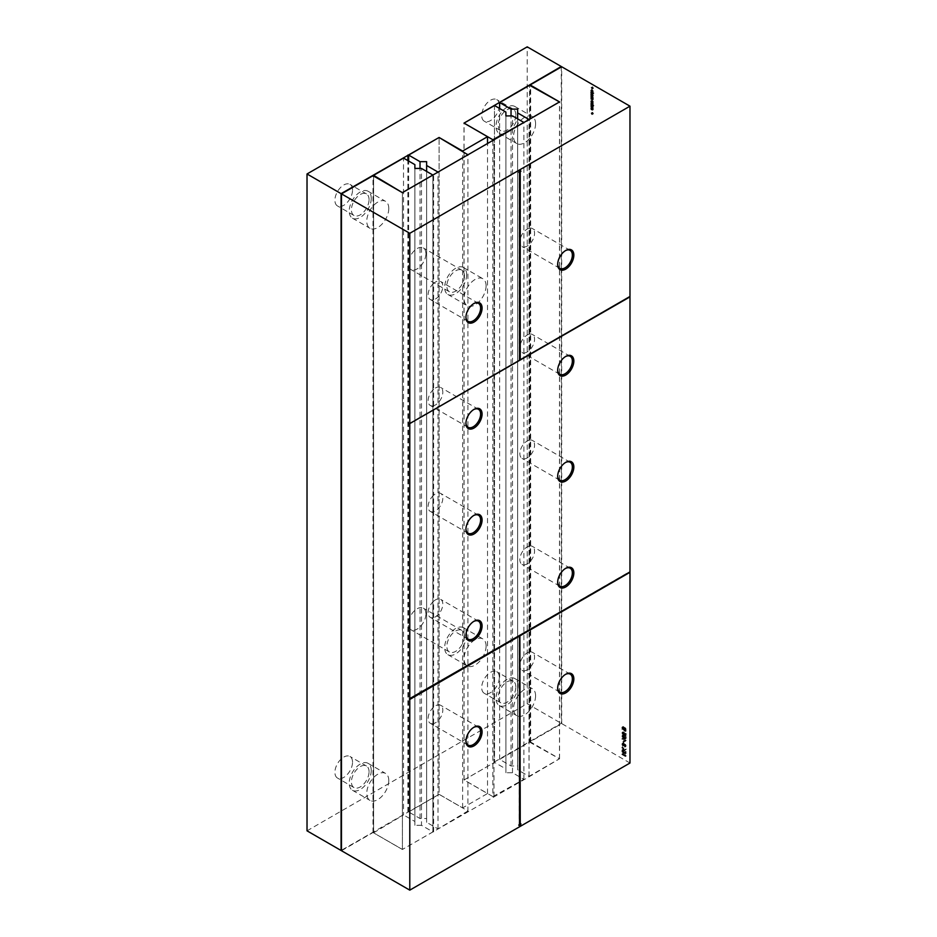 <?xml version="1.0" encoding="UTF-8"?>
<svg xmlns="http://www.w3.org/2000/svg" width="937" height="937" viewBox="0 0 937 937"><rect width="100%" height="100%" fill="white"/><g stroke="black" fill="none" stroke-linecap="round" stroke-linejoin="round"><path stroke-width="0.7" stroke-dasharray="4.68 3.51" d="M467.914 810.985L438.001 828.894L426.628 822.323L426.628 818.516L420.022 818.516L408.649 811.946L439.102 794.353L467.914 810.985L467.914 154.148M492.874 140.843L492.874 796.579L464.061 779.947L494.525 762.367L463.991 779.947L487.509 793.534L462.632 807.893L439.102 794.318L439.102 137.516L439.102 794.318L341.478 850.257M467.914 811.629L467.914 155.249M408.649 811.946L408.649 161.035M438.001 828.894L438.001 172.513M420.022 818.516L420.022 168.449M426.628 822.323L426.628 171.412M426.628 818.516L426.628 161.668M464.061 779.947L464.061 123.145M494.478 105.073L494.478 762.343L494.478 105.541L494.525 762.367L505.898 768.937L505.898 112.089M492.874 796.579L523.877 779.315L512.504 772.744L505.898 772.744L505.898 768.937M493.975 796.579L493.975 140.21M523.877 779.315L523.877 122.934M512.504 772.744L512.504 115.907M505.898 772.744L505.898 115.907M463.991 779.947L463.991 123.11M494.478 761.922L561.275 723.352L561.275 66.984M535.589 695.816A15.566 8.995 120 0 0 532.357 688.683A15.566 8.995 120 0 0 516.791 697.678A15.566 8.995 120 0 0 516.791 715.657A15.566 8.995 120 0 0 528.784 711.476A15.566 8.995 120 0 0 535.589 695.816M535.589 123.719A15.566 8.995 120 0 0 532.357 116.598A15.566 8.995 120 0 0 516.791 125.581A15.566 8.995 120 0 0 516.791 143.56A15.566 8.995 120 0 0 528.784 139.39A15.566 8.995 120 0 0 535.589 123.719M307.02 830.826L527.215 703.699L561.275 723.352M487.509 793.534L487.509 143.935M527.215 703.699L527.215 46.85M518.044 685.685A15.566 8.995 120 0 0 514.823 678.552A15.566 8.995 120 0 0 499.245 687.547A15.566 8.995 120 0 0 499.245 705.526A15.566 8.995 120 0 0 511.251 701.356A15.566 8.995 120 0 0 518.044 685.685M518.044 113.588A15.566 8.995 120 0 0 514.823 106.467A15.566 8.995 120 0 0 499.245 115.45A15.566 8.995 120 0 0 499.245 133.429A15.566 8.995 120 0 0 511.251 129.259A15.566 8.995 120 0 0 518.044 113.588M425.925 253.646A12.45 7.191 120 0 0 423.348 247.942A12.45 7.191 120 0 0 410.898 255.133A12.45 7.191 120 0 0 410.898 269.516A12.45 7.191 120 0 0 420.49 266.19A12.45 7.191 120 0 0 425.925 253.646M352.535 762.168A12.45 7.191 120 0 0 349.946 756.475A12.45 7.191 120 0 0 337.496 763.667A12.45 7.191 120 0 0 337.496 778.05A12.45 7.191 120 0 0 347.088 774.712A12.45 7.191 120 0 0 352.535 762.168M425.925 613.852A12.45 7.191 120 0 0 423.348 608.148A12.45 7.191 120 0 0 410.898 615.34A12.45 7.191 120 0 0 410.898 629.723A12.45 7.191 120 0 0 420.49 626.384A12.45 7.191 120 0 0 425.925 613.852M499.327 677.416A12.45 7.191 120 0 0 496.751 671.712A12.45 7.191 120 0 0 484.288 678.903A12.45 7.191 120 0 0 484.288 693.298A12.45 7.191 120 0 0 493.893 689.96A12.45 7.191 120 0 0 499.327 677.416M499.327 105.331A12.45 7.191 120 0 0 496.751 99.627A12.45 7.191 120 0 0 484.288 106.818A12.45 7.191 120 0 0 484.288 121.201A12.45 7.191 120 0 0 493.893 117.863A12.45 7.191 120 0 0 499.327 105.331M352.535 190.082A12.45 7.191 120 0 0 349.946 184.378A12.45 7.191 120 0 0 337.496 191.57A12.45 7.191 120 0 0 337.496 205.953A12.45 7.191 120 0 0 347.088 202.615A12.45 7.191 120 0 0 352.535 190.082M407.876 811.922L407.876 160.59M388.785 780.568A15.566 8.995 120 0 0 385.564 773.435A15.566 8.995 120 0 0 369.998 782.43A15.566 8.995 120 0 0 369.998 800.409A15.566 8.995 120 0 0 381.991 796.227A15.566 8.995 120 0 0 388.785 780.568M388.785 208.471A15.566 8.995 120 0 0 385.564 201.35A15.566 8.995 120 0 0 369.998 210.333A15.566 8.995 120 0 0 369.998 228.312A15.566 8.995 120 0 0 381.991 224.142A15.566 8.995 120 0 0 388.785 208.471M408.602 811.922L408.602 161.012M462.632 807.893L462.632 151.091M486.08 285.832A15.566 8.995 120 0 0 482.86 278.711A15.566 8.995 120 0 0 467.282 287.694A15.566 8.995 120 0 0 467.282 305.673A15.566 8.995 120 0 0 479.287 301.503A15.566 8.995 120 0 0 486.08 285.832M486.08 646.038A15.566 8.995 120 0 0 482.86 638.905A15.566 8.995 120 0 0 467.282 647.9A15.566 8.995 120 0 0 467.282 665.879A15.566 8.995 120 0 0 479.287 661.709A15.566 8.995 120 0 0 486.08 646.038M515.842 686.95A12.45 7.191 120 0 0 513.265 681.258A12.45 7.191 120 0 0 500.803 688.449A12.45 7.191 120 0 0 500.803 702.832A12.45 7.191 120 0 0 510.407 699.494A12.45 7.191 120 0 0 515.842 686.95M515.842 114.864A12.45 7.191 120 0 0 513.265 109.16A12.45 7.191 120 0 0 500.803 116.352A12.45 7.191 120 0 0 500.803 130.735A12.45 7.191 120 0 0 510.407 127.397A12.45 7.191 120 0 0 515.842 114.864M464.459 275.9A12.45 7.191 120 0 0 461.882 270.196A12.45 7.191 120 0 0 449.432 277.387A12.45 7.191 120 0 0 449.432 291.77A12.45 7.191 120 0 0 459.025 288.432A12.45 7.191 120 0 0 464.459 275.9M369.049 771.701A12.45 7.191 120 0 0 366.461 766.009A12.45 7.191 120 0 0 354.01 773.201A12.45 7.191 120 0 0 354.01 787.584A12.45 7.191 120 0 0 363.603 784.246A12.45 7.191 120 0 0 369.049 771.701M464.459 636.106A12.45 7.191 120 0 0 461.882 630.402A12.45 7.191 120 0 0 449.432 637.593A12.45 7.191 120 0 0 449.432 651.976A12.45 7.191 120 0 0 459.025 648.638A12.45 7.191 120 0 0 464.459 636.106M369.049 199.616A12.45 7.191 120 0 0 366.461 193.912A12.45 7.191 120 0 0 354.01 201.104A12.45 7.191 120 0 0 354.01 215.487A12.45 7.191 120 0 0 363.603 212.149A12.45 7.191 120 0 0 369.049 199.616M371.251 770.437A15.566 8.995 120 0 0 368.018 763.304A15.566 8.995 120 0 0 352.453 772.299A15.566 8.995 120 0 0 352.453 790.278A15.566 8.995 120 0 0 364.446 786.108A15.566 8.995 120 0 0 371.251 770.437M371.251 198.351A15.566 8.995 120 0 0 368.018 191.218A15.566 8.995 120 0 0 352.453 200.213A15.566 8.995 120 0 0 352.453 218.192A15.566 8.995 120 0 0 364.446 214.011A15.566 8.995 120 0 0 371.251 198.351M466.661 274.623A15.566 8.995 120 0 0 463.44 267.502A15.566 8.995 120 0 0 447.874 276.485A15.566 8.995 120 0 0 447.874 294.464A15.566 8.995 120 0 0 459.868 290.294A15.566 8.995 120 0 0 466.661 274.623M466.661 634.829A15.566 8.995 120 0 0 463.44 627.708A15.566 8.995 120 0 0 447.874 636.692A15.566 8.995 120 0 0 447.874 654.67A15.566 8.995 120 0 0 459.868 650.501A15.566 8.995 120 0 0 466.661 634.829M629.98 763.023L561.685 723.587L530.155 741.788L559.553 758.759L529.054 776.796L402.406 849.449L373.594 832.817L373.594 176.015M402.406 849.449L402.406 192.647L402.406 849.484L432.906 831.88L421.486 825.298L421.486 168.449M373.594 832.817L403.507 814.909L403.507 158.072M421.486 825.298L414.88 825.298L414.88 821.48L403.507 814.909M373.594 832.185L373.594 175.336M432.871 831.857L432.871 175.055L432.906 831.88M414.88 821.48L414.88 164.631M414.88 825.298L414.88 168.449M529.569 742.127L559.483 758.759L529.018 776.351L517.646 769.781L517.646 765.962L511.04 765.962L499.655 759.403L529.569 742.127L529.569 85.29M499.655 759.403L499.655 108.481M530.67 742.127L530.67 85.29M511.04 765.962L511.04 115.907M559.483 758.759L559.483 101.957M517.646 765.962L517.646 109.125M529.018 776.351L529.018 119.971M517.646 769.781L517.646 118.87M341.478 850.714L373.008 832.513L402.406 849.484M519.883 824.045L520.574 823.646M629.605 296.666L519.883 359.585M561.685 723.587L561.685 66.75M626.127 731.106L625.682 728.131L622.859 726.632L622.636 729.091L626.127 731.106L625.389 731.528L624.944 728.553L622.882 727.089L621.957 727.393L621.899 729.513L625.389 731.528M623.175 726.526L622.121 727.065L623.175 726.526M624.768 727.569L623.702 728.178L624.768 727.569M624.229 734.28L626.127 735.369L626.127 733.53L625.729 734.772L624.803 734.503L624.71 732.839L623.07 731.844L622.906 733.694L623.632 734.503L623.257 732.324L624.628 733.765L623.597 735.217L625.389 735.791L625.389 733.952L624.991 735.194L624.065 734.924L623.983 733.261L622.332 732.265L621.899 733.074L622.906 734.936L622.531 732.746L623.691 733.402L623.503 734.702L624.229 734.28M623.035 732.875L622.297 733.296L623.035 732.875M623.07 731.844L621.899 733.074L623.07 731.844M624.335 737.899L626.127 738.485L626.127 736.634L625.729 737.887L624.803 737.606L624.71 735.943L623.07 734.959L622.906 736.81L623.632 737.618L623.257 735.428L624.628 736.88L623.597 738.333L625.389 738.906L625.389 737.056L624.991 738.309L624.065 738.028L623.983 736.365L622.332 735.381L622.18 737.232L622.906 738.04L622.297 736.412L623.128 735.978L623.597 738.333M624.522 737.278L623.503 737.806L624.522 737.278M623.035 735.99L622.297 736.412L623.035 735.99M623.07 734.959L621.899 736.177L623.07 734.959M624.581 744.353L622.953 743.018L622.918 744.856L623.737 745.278L623.234 743.486L624.335 745.102L625.248 744.646L625.225 746.602L626.127 745.887L625.26 744.201L623.855 744.774L622.215 743.451L621.899 744.236L622.906 746.098L622.508 743.908L623.597 745.536L624.51 745.067L624.499 747.023L625.155 746.988L624.956 745.02L623.855 744.774L624.581 744.353M625.225 746.602L624.499 747.023L625.225 746.602M625.576 746.075L624.815 746.52M624.85 744.681L624.124 745.102L624.85 744.681M622.508 743.908L623.234 743.486M622.215 743.451L622.976 743.006M623.632 742.572L623.632 741.073L622.906 742.994M625.658 740.804L626.127 740.324L622.636 738.309L625.354 740.335L625.26 741.319L626.127 740.617L625.389 741.038L621.899 738.731L624.628 740.757L624.522 741.741L625.658 740.804M592.489 114.033L593.402 113.834L592.77 112.428L591.856 112.627L592.032 114.619L592.664 113.939L591.751 112.686L591.751 113.412L591.13 113.049L591.751 114.466M622.636 754.086L626.127 756.1L623.269 751.802L626.127 752.985L622.636 750.97L625.494 755.281L622.636 753.629L621.899 754.508L625.389 756.522L622.531 752.224L625.389 753.418L621.899 751.404L624.768 755.702L621.899 754.508M622.636 747.375L624.429 749.94L622.636 750.057L626.127 752.071L624.347 750.584L626.127 748.956L624.698 749.787L622.636 746.824L621.899 747.796L623.691 750.361L621.899 750.478L625.389 752.493L623.62 751.005L625.389 749.389L623.972 750.209L621.899 747.796M593.332 93.571L593.051 92.833L593.882 92.997L591.446 91.58L591.891 93.513L593.215 93.969L590.708 92.013L590.825 93.419L592.137 94.508L592.594 93.993M592.875 94.087L592.137 94.508L592.875 94.087M591.739 92.084L590.708 92.904L591.739 92.084M592.77 96.218L593.133 94.86L591.446 93.677L591.587 95.433L592.383 95.82L592.629 94.778L593.051 95.515L592.032 96.64L592.395 95.281L590.708 94.11L591.224 96.253L592.219 95.48L592.032 96.64M592.969 95.843L592.207 96.288M592.207 95.902L591.47 96.324L592.207 95.902M593.086 96.253L592.348 96.675L593.086 96.253M593.332 98.842L593.18 97.108L591.446 95.937L593.051 97.565L591.446 97.143L593.051 98.772L591.446 98.678L593.262 99.732L593.332 98.842L592.594 99.275L592.442 97.53L590.708 96.359L592.313 97.987L590.708 97.577L592.313 99.193L590.708 99.099L592.524 100.154L592.594 99.275M593.016 99.263L592.289 99.685L593.016 99.263M592.98 99.006L592.043 99.498L592.98 99.006M592.184 98.28L592.922 97.858M592.992 98.092L592.266 98.514L592.992 98.092M593.882 105.494L593.156 105.916M591.446 104.077L593.262 105.448L591.446 104.077L590.708 104.827L592.524 105.869L590.708 104.499M593.297 104.241L591.727 102.32L591.587 103.503L591.997 103.995L591.985 102.707L593.297 104.241L592.559 104.663L592.102 103.375L592.102 104.499L590.989 102.754L590.849 103.925L591.27 104.429L591.259 103.129L592.559 104.663M593.027 104.452L592.289 104.874L593.027 104.452M591.071 103.129L591.821 102.695M591.727 102.32L590.778 102.906L591.727 102.32M592.98 104.077L592.102 104.499L592.98 104.077M592.067 101.782L591.985 100.763L593.203 102.461L592.84 101.02L592.98 102.133L592.02 100.458L591.997 102.063L591.071 101.196L592.289 102.941L592.371 101.711L592.102 102.566L590.989 100.809L591.341 102.203M591.727 100.388L590.778 100.973L591.727 100.388M592.98 102.133L592.102 102.566L592.98 102.133M593.027 102.52L592.289 102.941L593.027 102.52M591.071 101.196L591.821 100.751M593.262 105.986L591.446 105.272L592.84 106.783L591.446 106.689L593.262 108.399L591.821 106.759L593.262 107.193L591.856 105.647L593.262 105.986L590.708 105.694L592.102 107.205L590.708 107.123L592.524 108.821L591.083 107.193L592.524 107.275L591.434 106.326L590.708 106.783M591.997 109.406L591.797 108.106L592.805 109.781L593.109 108.622L592.84 109.477L591.727 107.732L591.997 109.406L591.27 109.828L591.071 108.528L592.289 110.273L592.371 109.043L592.102 109.898L590.989 108.153L591.27 109.828M591.727 107.732L590.778 108.305L591.727 107.732M592.254 109.898L592.969 109.488M593.027 109.852L592.289 110.273L593.027 109.852M591.071 108.528L591.821 108.095M591.587 89.729L592.371 91.721L593.332 91.334L592.278 89.811L591.868 90.901L591.997 89.659L590.86 90.151L590.954 91.486L592.336 92.283L591.634 90.28L591.13 91.334L591.587 89.729M591.809 90.081L591.118 90.467M592.336 92.283L593.109 91.849M592.489 87.516L591.856 87.469L592.77 88.722L592.77 87.996L593.402 88.359L592.77 86.954L591.13 87.574L591.751 88.992L592.664 88.781L592.032 87.375L591.751 87.937M565.374 674.464A10.377 5.997 120 0 0 565.023 674.663A10.377 5.997 120 0 0 557.679 687.371A10.377 5.997 120 0 0 557.691 687.781M530.155 741.788L530.155 85.29M559.553 758.759L559.553 101.922M373.008 832.513L373.008 175.676M529.054 776.375L529.054 119.526M529.054 776.796L529.054 119.948M529.054 652.047A10.377 5.997 120 0 0 520.843 660.796A10.377 5.997 120 0 0 522.026 670.306A10.377 5.997 120 0 0 529.054 668.468A10.377 5.997 120 0 0 534.558 657.083A10.377 5.997 120 0 0 532.403 652.328A10.377 5.997 120 0 0 529.054 652.047M529.054 546.107A10.377 5.997 120 0 0 520.843 554.845A10.377 5.997 120 0 0 522.026 564.367A10.377 5.997 120 0 0 529.054 562.516A10.377 5.997 120 0 0 534.558 551.132A10.377 5.997 120 0 0 532.403 546.388A10.377 5.997 120 0 0 529.054 546.107M529.054 440.167A10.377 5.997 120 0 0 520.843 448.905A10.377 5.997 120 0 0 522.026 458.416A10.377 5.997 120 0 0 529.054 456.577A10.377 5.997 120 0 0 534.558 445.192A10.377 5.997 120 0 0 532.403 440.437A10.377 5.997 120 0 0 529.054 440.167M529.054 334.228A10.377 5.997 120 0 0 520.843 342.965A10.377 5.997 120 0 0 522.026 352.476A10.377 5.997 120 0 0 529.054 350.637A10.377 5.997 120 0 0 534.558 339.253A10.377 5.997 120 0 0 532.403 334.497A10.377 5.997 120 0 0 529.054 334.228M529.054 228.277A10.377 5.997 120 0 0 520.843 237.026A10.377 5.997 120 0 0 522.026 246.536A10.377 5.997 120 0 0 529.054 244.698A10.377 5.997 120 0 0 534.558 233.313A10.377 5.997 120 0 0 532.403 228.558A10.377 5.997 120 0 0 529.054 228.277M433.632 831.88L433.632 723.551A10.377 5.997 120 0 0 442.814 710.047A10.377 5.997 120 0 0 440.659 705.292A10.377 5.997 120 0 0 433.632 707.142L433.632 617.612A10.377 5.997 120 0 0 442.814 604.107A10.377 5.997 120 0 0 440.659 599.352A10.377 5.997 120 0 0 433.632 601.203L433.632 511.672A10.377 5.997 120 0 0 442.814 498.168A10.377 5.997 120 0 0 440.659 493.412A10.377 5.997 120 0 0 433.632 495.251L433.632 405.721A10.377 5.997 120 0 0 442.814 392.216A10.377 5.997 120 0 0 440.659 387.473A10.377 5.997 120 0 0 433.632 389.312L433.632 299.781A10.377 5.997 120 0 0 442.814 286.277A10.377 5.997 120 0 0 440.659 281.522A10.377 5.997 120 0 0 433.632 283.372L433.632 175.043M433.632 723.551L433.632 707.142A10.377 5.997 120 0 0 428.385 716.149A10.377 5.997 120 0 0 430.282 723.27A10.377 5.997 120 0 0 433.632 723.551M433.632 617.612L433.632 601.203A10.377 5.997 120 0 0 428.385 610.198A10.377 5.997 120 0 0 430.282 617.331A10.377 5.997 120 0 0 433.632 617.612M433.632 511.672L433.632 495.251A10.377 5.997 120 0 0 428.385 504.258A10.377 5.997 120 0 0 430.282 511.391A10.377 5.997 120 0 0 433.632 511.672M433.632 405.721L433.632 389.312A10.377 5.997 120 0 0 428.385 398.319A10.377 5.997 120 0 0 430.282 405.452A10.377 5.997 120 0 0 433.632 405.721M433.632 299.781L433.632 283.372A10.377 5.997 120 0 0 428.385 292.379A10.377 5.997 120 0 0 430.282 299.5A10.377 5.997 120 0 0 433.632 299.781M519.508 826.375L518.454 824.865L519.145 824.466L519.145 635.883M409.41 698.815L629.605 571.687M519.508 360.23L409.41 423.372M519.145 360.019L519.145 171.858M519.801 169.937L519.028 171.928M622.636 729.091L621.899 729.513M624.335 734.795L623.597 735.217M626.127 735.369L625.389 735.791M626.127 733.53L625.389 733.952M625.729 733.296L624.991 733.718M625.729 734.772L624.991 735.194M624.803 734.503L624.065 734.924M623.632 734.503L622.906 734.936M623.632 734.046L622.906 734.467M626.127 738.485L625.389 738.906M626.127 736.634L625.389 737.056M625.729 736.412L624.991 736.833M625.729 737.887L624.991 738.309M624.803 737.606L624.065 738.028M623.632 737.618L622.906 738.04M623.632 737.161L622.906 737.583M623.632 745.676L622.906 746.098M623.737 745.278L623 745.7M624.335 745.102L623.597 745.536M624.733 745.278L623.995 745.7M624.03 742.795L623.304 743.217M624.03 741.296L623.304 741.729M623.632 741.073L622.906 741.495M626.127 740.324L625.389 740.745M622.636 738.309L621.899 738.731M622.636 738.766L621.899 739.188M625.354 740.335L624.628 740.757M624.838 741.073L624.112 741.507M625.26 741.319L624.522 741.741M592.77 114.197L592.032 114.619M592.77 113.471L592.032 113.892M593.402 113.834L592.664 114.255M593.402 113.518L592.664 113.939M592.77 113.154L592.032 113.576M592.77 112.428L592.032 112.85M592.489 112.264L591.751 112.686M592.489 112.99L591.751 113.412M591.856 112.627L591.13 113.049M591.856 112.944L591.13 113.377M592.489 113.307L591.751 113.74M626.127 756.1L625.389 756.522M626.127 755.609L625.389 756.03M623.269 751.802L622.531 752.224M626.127 753.453L625.389 753.875M626.127 752.985L625.389 753.418M622.636 750.97L621.899 751.404M622.636 751.474L621.899 751.896M625.494 755.281L624.768 755.702M622.636 753.629L621.899 754.051M624.429 749.94L623.691 750.361M623.831 750.279L623.105 750.713M622.636 749.588L621.899 750.022M622.636 750.057L621.899 750.478M626.127 752.071L625.389 752.493M626.127 751.615L625.389 752.036M624.347 750.584L623.62 751.005M626.127 749.553L625.389 749.975M626.127 748.956L625.389 749.389M624.698 749.787L623.972 750.209M622.636 746.824L621.899 747.257M593.25 93.196L592.512 93.618M593.051 92.833L592.325 93.267M593.882 93.313L593.156 93.747M593.882 92.997L593.156 93.419M591.446 91.58L590.708 92.013M591.446 91.908L590.708 92.33M592.922 94.637L592.184 95.059M591.446 93.677L590.708 94.11M591.446 94.005L590.708 94.426M591.657 94.204L590.919 94.625M592.477 95.633L591.739 96.054M592.629 94.778L591.891 95.199M591.446 95.937L590.708 96.359M591.446 96.265L590.708 96.687M592.863 97.12L592.137 97.542M591.446 97.143L590.708 97.577M591.446 97.471L590.708 97.893M591.446 98.362L590.708 98.783M591.446 98.678L590.708 99.099M593.262 99.732L592.524 100.154M593.262 99.404L592.524 99.826M593.613 105.331L592.875 105.752M593.613 105.658L592.875 106.08M593.882 105.811L593.156 106.232M591.446 104.405L590.708 104.827M593.262 105.448L592.524 105.869M593.262 105.131L592.524 105.553M592.84 102.953L592.102 103.375M592.77 103.234L592.032 103.656M592.969 103.48L592.243 103.902M592.594 103.503L591.856 103.925M592.289 102.637L591.552 103.058M591.997 103.995L591.27 104.429M592.067 103.714L591.341 104.136M591.809 103.41L591.083 103.831M592.231 103.281L591.505 103.714M591.809 101.477L591.083 101.899M592.231 101.348L591.505 101.77M592.84 101.02L592.102 101.442M592.77 101.301L592.032 101.723M592.969 101.536L592.243 101.969M592.594 101.571L591.856 101.992M592.289 100.692L591.552 101.126M591.997 102.063L591.27 102.484M593.262 105.658L592.524 106.08M591.446 105.272L590.708 105.694M591.446 105.588L590.708 106.01M592.477 106.478L591.739 106.9M592.84 106.783L592.102 107.205M591.446 106.689L590.708 107.123M593.262 108.399L592.524 108.821M593.262 108.06L592.524 108.481M592.172 107.064L591.434 107.486M591.821 106.759L591.083 107.193M592.172 106.877L591.434 107.298M593.262 107.193L592.524 107.614M593.262 106.853L592.524 107.275M592.161 105.904L591.13 106.08L592.524 106.408M591.856 105.647L591.13 106.08M592.196 105.74L591.458 106.162M592.067 109.114L591.341 109.547M591.809 108.809L591.083 109.242M592.231 108.692L591.505 109.114M592.84 108.352L592.102 108.774M592.77 108.633L592.032 109.055M592.969 108.879L592.243 109.301M592.594 108.903L591.856 109.324M592.289 108.036L591.552 108.458M592.278 89.811L591.552 90.233M592.278 91.346L591.552 91.767M591.856 87.153L591.13 87.574M591.856 87.469L591.13 87.902M592.489 87.832L591.751 88.265M592.489 88.558L591.751 88.992M592.77 88.722L592.032 89.144M592.77 87.996L592.032 88.418M593.402 88.359L592.664 88.781M593.402 88.043L592.664 88.465M592.77 87.68L592.032 88.101M592.77 86.954L592.032 87.375M592.489 86.79L591.751 87.211M473.63 727.44A10.377 5.997 120 0 0 473.267 727.639A10.377 5.997 120 0 0 465.935 740.347A10.377 5.997 120 0 0 465.935 740.757M473.63 621.5A10.377 5.997 120 0 0 473.267 621.688A10.377 5.997 120 0 0 465.935 634.408A10.377 5.997 120 0 0 465.935 634.817M473.63 515.549A10.377 5.997 120 0 0 473.267 515.748A10.377 5.997 120 0 0 465.935 528.468A10.377 5.997 120 0 0 465.935 528.866M473.63 409.61A10.377 5.997 120 0 0 473.267 409.809A10.377 5.997 120 0 0 465.935 422.517A10.377 5.997 120 0 0 465.935 422.927M473.63 303.67A10.377 5.997 120 0 0 473.267 303.869A10.377 5.997 120 0 0 465.935 316.577A10.377 5.997 120 0 0 465.935 316.987M565.374 250.694A10.377 5.997 120 0 0 565.023 250.893A10.377 5.997 120 0 0 557.679 263.602A10.377 5.997 120 0 0 557.691 264.011M565.374 356.646A10.377 5.997 120 0 0 565.023 356.833A10.377 5.997 120 0 0 557.679 369.553A10.377 5.997 120 0 0 557.691 369.963M565.374 462.585A10.377 5.997 120 0 0 565.023 462.784A10.377 5.997 120 0 0 557.679 475.492A10.377 5.997 120 0 0 557.691 475.902M565.374 568.525A10.377 5.997 120 0 0 565.023 568.724A10.377 5.997 120 0 0 557.679 581.432A10.377 5.997 120 0 0 557.691 581.842M622.297 729.291L622.906 727.557L623.503 729.982L622.297 729.291L623.058 727.428L622.32 727.85M623.058 727.428L624.171 727.862L623.503 729.982M623.901 730.204L624.44 728.564L624.991 730.837L623.901 730.204L624.756 728.857M624.124 728.494L624.815 728.084M591.645 94.005L590.989 93.056L592.149 93.325L592.149 94.133L591.879 92.318L592.887 92.904L592.383 93.583M591.142 92.751L591.856 92.33M592.313 93.829L593.051 93.407L592.313 93.829M591.516 94.977L591.247 95.949L591.622 95.035M592.348 94.614L592.102 95.539L591.797 94.59L591.06 95.024L592.254 94.555M591.458 95.867L592.196 95.445L591.458 95.867M591.821 91.931L591.821 90.725L591.821 91.931L592.898 91.533L591.821 91.931M624.229 729.56L623.035 728.869M625.494 728.424L624.944 729.267M625.682 728.834L624.991 730.837M625.729 730.415L624.628 729.782M592.559 90.292L592.91 91.521L592.559 90.292L591.821 90.725M592.887 90.62L592.149 91.041M626.127 729.583L625.389 730.005M626.021 728.763L625.284 729.197M625.682 728.131L624.944 728.553M625.202 727.698L624.464 728.119M624.124 727.124L623.386 727.545M623.62 726.667L622.882 727.089M622.695 726.971L621.957 727.393M622.636 727.581L621.899 728.002M625.026 733.894L624.3 734.315M624.71 732.839L623.983 733.261M623.89 732.008L623.152 732.429M622.906 733.694L622.18 734.116M623.187 733.53L622.449 733.952M623.866 732.453L623.128 732.875M624.429 732.968L623.691 733.402M624.628 733.765L623.901 734.186M625.026 736.997L624.3 737.419M624.71 735.943L623.983 736.365M623.89 735.112L623.152 735.533M622.906 736.81L622.18 737.232M623.187 736.646L622.449 737.068M623.866 735.557L623.128 735.978M624.429 736.084L623.691 736.505M624.628 736.88L623.901 737.302M624.288 743.615L623.55 744.048M622.636 743.814L621.899 744.236M622.918 744.856L622.18 745.29M623.199 744.681L622.461 745.114M623.726 743.545L623 743.966M624.194 744.048L623.456 744.47M624.382 744.763L623.644 745.184M624.733 745.196L623.995 745.618M625.588 745.056L624.862 745.477M625.729 745.641L624.991 746.063M626.127 745.887L625.389 746.321M626.01 745.208L625.272 745.629M625.693 744.599L624.956 745.02M625.26 744.201L624.522 744.622M625.061 740.663L624.323 741.085M591.563 92.997L590.825 93.419M591.891 93.513L591.165 93.934M592.383 93.899L591.645 94.321M593.332 95.633L592.594 96.054M593.273 95.176L592.535 95.609M593.133 94.86L592.395 95.281M592.641 94.461L591.915 94.883M592.254 94.227L591.516 94.649M591.704 93.899L590.978 94.321M591.493 94.473L590.755 94.895M591.446 94.824L590.708 95.258M591.587 95.433L590.849 95.855M591.961 95.832L591.224 96.253M592.524 95.34L591.786 95.761M592.699 94.813L591.973 95.234M592.957 95.059L592.219 95.48M593.051 95.515L592.313 95.937M593.238 98.432L592.512 98.853M593.18 97.108L592.442 97.53M592.711 96.663L591.973 97.097M592.594 96.933L591.868 97.354M593.004 97.319L592.266 97.741M592.512 97.764L591.774 98.186M592.629 98.162L591.903 98.584M592.945 98.42L592.207 98.853M593.051 98.772L592.313 99.193M592.395 98.9L591.657 99.334M593.332 103.984L592.594 104.405M593.273 103.562L592.535 103.984M593.109 103.222L592.371 103.644M593.051 103.796L592.313 104.218M592.734 103.984L592.008 104.405M592.664 103.82L591.926 104.241M592.442 102.941L591.715 103.363M592.02 102.402L591.282 102.824M591.446 102.847L590.708 103.269M591.587 103.503L590.849 103.925M591.727 103L590.989 103.433M592.137 102.894L591.399 103.316M592.383 103.855L591.645 104.276M592.559 104.171L591.821 104.593M592.805 104.382L592.067 104.803M591.727 101.067L590.989 101.489M592.137 100.962L591.399 101.383M592.383 101.922L590.896 102.777M592.559 102.238L591.821 102.66M592.805 102.449L592.067 102.871M593.297 102.309L592.559 102.73M593.332 102.051L592.594 102.473M593.273 101.629L592.535 102.051M593.109 101.278L592.371 101.711M593.051 101.864L592.313 102.285M592.734 102.051L592.008 102.473M592.664 101.887L591.926 102.309M592.442 101.009L591.715 101.43M592.02 100.458L591.282 100.891M591.446 100.915L590.708 101.337M591.587 101.571L590.849 101.992M591.727 108.399L590.989 108.833M592.137 108.294L591.399 108.727M592.383 109.254L591.645 109.676M592.559 109.57L591.821 109.992M592.805 109.781L592.067 110.203M593.297 109.641L592.559 110.062M593.332 109.383L592.594 109.816M593.273 108.961L592.535 109.383M593.109 108.622L592.371 109.043M593.051 109.196L592.313 109.629M592.734 109.383L592.008 109.805M592.664 109.219L591.926 109.641M592.442 108.341L591.715 108.774M592.02 107.802L591.282 108.224M591.446 108.247L590.708 108.669M591.587 108.903L590.849 109.336M591.446 90.221L590.708 90.643M591.692 91.065L590.954 91.486M592.371 91.721L591.634 92.142M593.074 90.526L592.336 90.948M592.36 89.858L591.634 90.28M591.868 90.901L591.13 91.334M591.727 90.374L590.989 90.795M623.035 727.803L622.297 728.225M623.632 727.135L622.906 727.557M623.972 727.428L623.234 727.85M624.171 727.862L623.445 728.283M624.229 728.529L623.503 728.963M624.628 728.834L623.901 729.255M625.166 728.143L624.44 728.564M625.729 729.536L624.991 729.958M591.891 93.126L591.153 93.548M592.36 92.435L591.622 92.857M592.887 92.904L592.149 93.325M591.727 94.93L590.989 95.351M591.797 95.305L591.06 95.726M591.973 95.515L591.247 95.949M592.243 95.152L591.516 95.586M593.051 91.17L592.313 91.592M592.91 91.521L592.184 91.943M499.245 705.526L516.791 715.657M514.823 678.552L532.357 688.683M499.245 133.429L516.791 143.56M514.823 106.467L532.357 116.598M461.882 270.196L423.348 247.942M449.432 291.77L410.898 269.516M366.461 766.009L349.946 756.475M354.01 787.584L337.496 778.05M461.882 630.402L423.348 608.148M449.432 651.976L410.898 629.723M513.265 681.258L496.751 671.712M500.803 702.832L484.288 693.298M513.265 109.16L496.751 99.627M500.803 130.735L484.288 121.201M366.461 193.912L349.946 184.378M354.01 215.487L337.496 205.953M352.453 790.278L369.998 800.409M368.018 763.304L385.564 773.435M352.453 218.192L369.998 228.312M368.018 191.218L385.564 201.35M447.874 294.464L467.282 305.673M463.44 267.502L482.86 278.711M447.874 654.67L467.282 665.879M463.44 627.708L482.86 638.905M557.679 687.371L557.679 688.226M565.023 674.663L565.749 674.242M623.843 728.049L624.569 727.616M622.191 727.007L622.929 726.585M622.215 732.324L622.953 731.891M622.496 732.769L623.222 732.336M623.714 734.643L624.452 734.221M622.215 735.428L622.953 735.006M622.496 735.873L623.222 735.451M623.714 737.747L624.452 737.325M624.194 745.032L624.932 744.61M625.108 747.023L625.834 746.602M624.03 744.575L624.768 744.154M625.049 741.144L625.787 740.722M590.86 92.54L591.598 92.119M592.395 94.461L593.121 94.04M592.395 96.652L593.133 96.23M591.587 96.3L592.325 95.867M592.418 98.467L593.144 98.045M592.196 99.474L592.922 99.053M592.418 99.65L593.156 99.228M592.231 104.511L592.969 104.089M592.43 104.85L593.168 104.417M592.43 102.906L593.168 102.484M592.231 102.578L592.969 102.156M590.896 100.845L591.634 100.423M592.43 110.25L593.168 109.828M590.896 108.188L591.634 107.755M590.919 90.104L591.657 89.683M570.211 674.148L532.403 652.328M559.834 692.127L522.026 670.306M465.935 740.347L465.935 741.19M473.267 727.639L474.005 727.206M478.456 727.124L440.659 705.292M468.078 745.102L430.282 723.27M478.456 621.172L440.659 599.352M468.078 639.163L430.282 617.331M478.456 515.233L440.659 493.412M468.078 533.212L430.282 511.391M478.456 409.293L440.659 387.473M468.078 427.272L430.282 405.452M478.456 303.354L440.659 281.522M468.078 321.332L430.282 299.5M570.211 250.378L532.403 228.558M559.834 268.357L522.026 246.536M570.211 356.318L532.403 334.497M559.834 374.296L522.026 352.476M570.211 462.269L532.403 440.437M559.834 480.248L522.026 458.416M570.211 568.209L532.403 546.388M559.834 586.187L522.026 564.367M557.679 263.602L557.679 264.457M565.023 250.893L565.749 250.472M557.679 581.432L557.679 582.287M565.023 568.724L565.749 568.302M465.935 634.408L465.935 635.251M473.267 621.688L474.005 621.266M557.679 369.553L557.679 370.396M565.023 356.833L565.749 356.411M557.679 475.492L557.679 476.336M565.023 462.784L565.749 462.351M465.935 528.468L465.935 529.311M473.267 515.748L474.005 515.327M465.935 422.517L465.935 423.372M473.267 409.809L474.005 409.387M465.935 316.577L465.935 317.42M473.267 303.869L474.005 303.436M622.484 727.51L623.222 727.089M592.184 94.122L592.922 93.7M591.165 94.906L591.891 94.485M591.399 95.961L592.125 95.539"/><path stroke-width="1.41" d="M439.102 137.516L467.914 154.781L438.001 172.057L426.628 165.486L426.628 161.668L420.022 161.668L408.649 155.097L439.102 137.47L341.08 193.643L307.02 173.977L527.215 46.85L561.275 66.515L463.991 123.11L487.509 136.685L462.632 151.056L439.102 137.47M408.649 161.035L408.649 155.097M420.022 168.449L420.022 161.668M426.628 171.412L426.628 165.486M492.874 140.843L492.874 139.742L464.061 123.11L494.525 105.518L505.898 112.089L505.898 115.907L512.504 115.907L523.877 122.466L492.874 139.742M307.02 173.977L307.02 830.826L341.08 850.491L341.08 193.643M487.509 143.935L487.509 136.685M407.876 160.59L407.876 155.073M408.602 161.012L408.602 155.073M409.785 233.301L519.883 169.738L520.937 171.248L520.246 171.647L520.246 359.808L629.98 296.455L629.98 106.174L519.883 169.738L518.817 172.467L519.508 172.068L519.508 360.23L409.785 423.583L409.785 233.301L341.478 193.877L373.008 175.676L402.406 192.647L373.594 175.336L403.507 158.072L414.88 164.631L414.88 168.449L421.486 168.449L432.871 175.02L402.406 192.6M499.655 108.481L499.655 102.555L529.569 85.29L559.483 101.922L529.018 119.503L517.646 112.932L517.646 109.125L511.04 109.125L499.655 102.555M511.04 115.907L511.04 109.125M517.646 118.87L517.646 112.932M520.246 635.673L629.98 572.32L629.98 763.023L519.883 826.586L520.937 823.857L519.883 824.045L519.883 635.462L520.246 824.255M573.831 678.903A11.42 6.594 120 0 0 565.749 674.242A11.42 6.594 120 0 0 557.679 688.226A11.42 6.594 120 0 0 565.749 692.888A11.42 6.594 120 0 0 573.831 678.903M409.785 890.15L409.785 699.459L519.508 636.106L519.508 824.677L518.817 825.075L519.883 826.586L409.785 890.15L341.478 850.714L341.478 193.877M519.59 826.176L520.363 824.185M629.98 572.32L519.883 635.462M409.785 699.459L409.41 698.815L629.98 571.898L629.98 296.877L409.41 423.793L629.98 296.877M629.98 106.174L561.685 66.75L530.155 84.951L559.553 101.922L402.406 192.647M557.691 687.781A10.377 5.997 120 0 0 559.834 692.127A10.377 5.997 120 0 0 567.834 689.351A10.377 5.997 120 0 0 572.355 678.903A10.377 5.997 120 0 0 570.211 674.148A10.377 5.997 120 0 0 565.374 674.464M482.075 731.867A11.42 6.594 120 0 0 474.005 727.206A11.42 6.594 120 0 0 465.935 741.19A11.42 6.594 120 0 0 474.005 745.852A11.42 6.594 120 0 0 482.075 731.867M409.785 699.025L409.785 424.004M519.508 636.106L409.41 699.236M573.831 255.133A11.42 6.594 120 0 0 565.749 250.472A11.42 6.594 120 0 0 557.679 264.457A11.42 6.594 120 0 0 565.749 269.118A11.42 6.594 120 0 0 573.831 255.133M520.246 359.808L519.883 171.436L520.574 171.038L519.801 169.937M573.831 572.964A11.42 6.594 120 0 0 565.749 568.302A11.42 6.594 120 0 0 557.679 582.287A11.42 6.594 120 0 0 565.749 586.949A11.42 6.594 120 0 0 573.831 572.964M482.075 625.928A11.42 6.594 120 0 0 474.005 621.266A11.42 6.594 120 0 0 465.935 635.251A11.42 6.594 120 0 0 474.005 639.912A11.42 6.594 120 0 0 482.075 625.928M573.831 361.073A11.42 6.594 120 0 0 565.749 356.411A11.42 6.594 120 0 0 557.679 370.396A11.42 6.594 120 0 0 565.749 375.058A11.42 6.594 120 0 0 573.831 361.073M573.831 467.013A11.42 6.594 120 0 0 565.749 462.351A11.42 6.594 120 0 0 557.679 476.336A11.42 6.594 120 0 0 565.749 480.997A11.42 6.594 120 0 0 573.831 467.013M482.075 519.988A11.42 6.594 120 0 0 474.005 515.327A11.42 6.594 120 0 0 465.935 529.311A11.42 6.594 120 0 0 474.005 533.973A11.42 6.594 120 0 0 482.075 519.988M482.075 414.049A11.42 6.594 120 0 0 474.005 409.387A11.42 6.594 120 0 0 465.935 423.372A11.42 6.594 120 0 0 474.005 428.033A11.42 6.594 120 0 0 482.075 414.049M465.935 740.757A10.377 5.997 120 0 0 468.078 745.102A10.377 5.997 120 0 0 476.078 742.315A10.377 5.997 120 0 0 480.611 731.867A10.377 5.997 120 0 0 478.456 727.124A10.377 5.997 120 0 0 473.63 727.44M482.075 308.097A11.42 6.594 120 0 0 474.005 303.436A11.42 6.594 120 0 0 465.935 317.42A11.42 6.594 120 0 0 474.005 322.082A11.42 6.594 120 0 0 482.075 308.097M465.935 634.817A10.377 5.997 120 0 0 468.078 639.163A10.377 5.997 120 0 0 476.078 636.375A10.377 5.997 120 0 0 480.611 625.928A10.377 5.997 120 0 0 478.456 621.172A10.377 5.997 120 0 0 473.63 621.5M465.935 528.866A10.377 5.997 120 0 0 468.078 533.212A10.377 5.997 120 0 0 476.078 530.436A10.377 5.997 120 0 0 480.611 519.988A10.377 5.997 120 0 0 478.456 515.233A10.377 5.997 120 0 0 473.63 515.549M465.935 422.927A10.377 5.997 120 0 0 468.078 427.272A10.377 5.997 120 0 0 476.078 424.496A10.377 5.997 120 0 0 480.611 414.049A10.377 5.997 120 0 0 478.456 409.293A10.377 5.997 120 0 0 473.63 409.61M465.935 316.987A10.377 5.997 120 0 0 468.078 321.332A10.377 5.997 120 0 0 476.078 318.545A10.377 5.997 120 0 0 480.611 308.097A10.377 5.997 120 0 0 478.456 303.354A10.377 5.997 120 0 0 473.63 303.67M557.691 264.011A10.377 5.997 120 0 0 559.834 268.357A10.377 5.997 120 0 0 567.834 265.581A10.377 5.997 120 0 0 572.355 255.133A10.377 5.997 120 0 0 570.211 250.378A10.377 5.997 120 0 0 565.374 250.694M557.691 369.963A10.377 5.997 120 0 0 559.834 374.296A10.377 5.997 120 0 0 567.834 371.52A10.377 5.997 120 0 0 572.355 361.073A10.377 5.997 120 0 0 570.211 356.318A10.377 5.997 120 0 0 565.374 356.646M557.691 475.902A10.377 5.997 120 0 0 559.834 480.248A10.377 5.997 120 0 0 567.834 477.46A10.377 5.997 120 0 0 572.355 467.013A10.377 5.997 120 0 0 570.211 462.269A10.377 5.997 120 0 0 565.374 462.585M557.691 581.842A10.377 5.997 120 0 0 559.834 586.187A10.377 5.997 120 0 0 567.834 583.411A10.377 5.997 120 0 0 572.355 572.964A10.377 5.997 120 0 0 570.211 568.209A10.377 5.997 120 0 0 565.374 568.525"/></g></svg>
